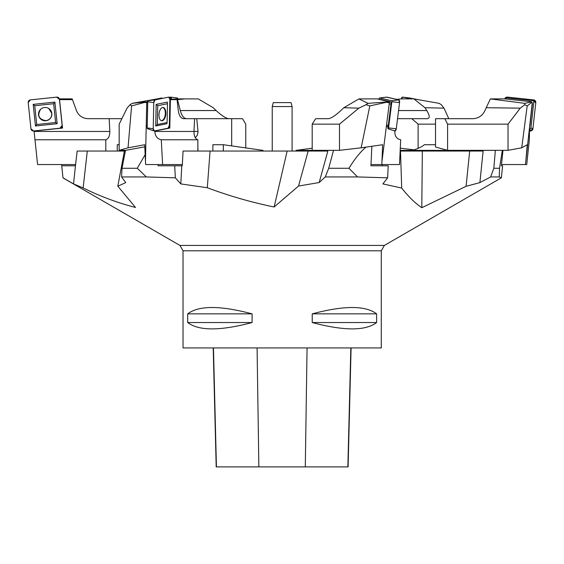 <?xml version="1.0" encoding="UTF-8"?>
<svg xmlns="http://www.w3.org/2000/svg" width="564" height="564" viewBox="0 0 564 564"><rect width="100%" height="100%" fill="white"/><g stroke="black" fill="none" stroke-linecap="round" stroke-linejoin="round"><path stroke-width="0.85" d="M381.285 250.79L183.032 250.79L183.032 347.939L381.285 347.939L381.285 250.79L384.387 245.425L501.354 177.829L502.616 165.788L501.368 165.788L502.989 150.334M252.094 313.859L252.094 322.537C220.263 330.998 198.796 330.998 187.699 322.537L187.699 313.859C198.796 305.399 220.263 305.399 252.094 313.859L187.699 313.859M376.618 313.859L376.618 322.537C365.521 330.998 344.061 330.998 312.23 322.537L312.23 313.859C344.061 305.399 365.521 305.399 376.618 313.859L312.23 313.859M213.206 347.939L216.195 466.886L348.101 466.886L351.09 347.939M187.699 322.537L252.094 322.537M312.23 322.537L376.618 322.537M384.387 245.425L179.937 245.425L62.999 177.907L61.723 165.788L75.442 165.788L73.539 183.913L62.992 177.829M502.327 150.334L499.528 168.269L499.267 176.941L501.354 177.829M499.267 176.941L490.659 176.941L479.894 182.623L466.083 186.303L421.787 207.721C415.055 203.118 408.357 196.561 401.702 188.059L382.893 183.913L387.644 177.829L388.215 165.788L370.929 165.788L382.032 165.788M365.966 147.119C360.375 151.878 354.707 158.921 348.954 168.269L357.527 176.941L387.644 177.829M357.527 176.941L325.266 176.941L319.182 182.539L298.532 186.042L274.139 206.995C251.417 202.335 229.139 195.919 207.305 187.734L180.797 183.913L175.348 177.829L174.699 165.788L158.11 165.788L158.047 164.547M145.16 154.663L137.278 168.269L146.365 176.941L175.348 177.829M146.365 176.941L121.591 176.941L125.779 182.595L117.82 186.205L135.487 207.453C117.559 202.828 100.11 196.321 83.134 187.939L73.539 183.913M223.344 151.046L223.344 144.722L212.875 144.722L212.875 151.046M223.344 144.722L262.986 150.369L263.176 151.046M435.521 144.722L424.332 144.722C422.274 146.668 418.333 148.551 412.495 150.369L400.179 150.369M412.418 151.046L412.495 150.369L495.354 150.369L493.838 168.269L490.659 176.941M499.528 168.269L493.838 168.269M312.188 148.191L296.1 150.369L333.536 150.369L328.713 168.269L325.266 176.941M348.954 168.269L328.713 168.269M371.859 146.273L370.929 165.788M207.305 187.734L210.069 151.046L183.06 151.046L182.264 165.788L174.699 165.788M137.278 168.269L122.014 168.269L125.497 150.369L144.8 146.816M122.014 168.269L121.591 176.941M197.985 151.046L197.858 144.722M181.784 165.788L180.797 183.913M83.134 187.939L87.3 151.046L77.169 151.046L75.442 165.788M119.166 144.722L117.249 144.722L117.249 151.046M61.596 164.547L61.723 165.788M400.151 151.046L483.115 151.046L479.894 182.623M382.3 164.547L382.364 165.788M401.702 188.059L400.489 151.046M210.069 151.046L327.853 151.046L319.182 182.539M87.3 151.046L125.363 151.046M469.685 151.046L466.083 186.303M308.17 151.046L298.532 186.042M124.376 151.046L117.82 186.205M295.91 151.046L296.1 150.369M274.139 206.995L287.147 151.046M421.787 207.721L422.344 151.046M292.089 151.046L292.089 106.561L272.236 106.561L272.236 151.046M272.236 106.561L273.293 102.599L291.024 102.599L292.089 106.561M56.682 97.121L30.407 99.884A2.482 2.467 174 0 0 28.2 102.599L30.949 128.768A2.482 2.467 174 0 0 33.671 130.968L59.946 128.204A2.482 2.467 174 0 0 62.153 125.49L59.403 99.32A2.482 2.467 174 0 0 56.682 97.121M54.623 113.138L55.61 122.543L36.738 124.524L34.756 105.715L53.636 103.734L54.623 113.138M38.535 114.83A6.69 6.662 -6 0 1 48.624 108.415A6.69 6.662 -6 0 1 48.779 119.744A6.69 6.662 -6 0 1 38.535 114.83M57.161 123.706L54.891 102.098L33.191 104.375L35.461 125.991L57.161 123.706L55.61 122.543M53.636 103.734L54.891 102.098M33.191 104.375L34.756 105.715M35.461 125.991L36.738 124.524M59.312 98.876L60.341 98.876L60.419 99.638L59.439 99.694M105.806 151.046L105.806 139.773L34.982 139.773L34.059 131.003L62.526 128.084L61.73 127.147M34.982 139.766L37.591 164.547L75.752 164.547M105.82 139.773C108.457 138.885 109.797 136.114 109.825 131.447L109.176 118.701L88.076 118.701C82.499 118.412 78.615 115.698 76.436 110.551L72.185 98.876L60.341 98.876M59.551 99.729L62.526 128.084M60.419 99.638L72.467 99.645M109.176 118.701L121.866 118.701M40.643 109.24C37.02 115.486 38.768 119.293 45.874 120.661C49.843 119.843 51.817 117.418 51.796 113.385L48.751 108.485M170.152 97.121L169.278 97.311L170.152 97.121L171.625 99.102A2.482 1.213 -95.7 0 0 170.349 97.114A2.482 1.213 -95.7 0 0 170.152 97.121M177.829 99.031L177.794 98.792A0.938 0.458 84.3 0 0 177.3 97.96L170.349 97.114M228.935 118.701C225.981 118.412 221.73 115.698 216.167 110.551L213.192 107.717L198.267 98.904L179.338 98.876L174.361 99.377M185.112 98.876L177.526 99.645L180.283 110.551L216.167 110.551M198.034 131.447L193.967 131.447L194.594 118.701L196.737 118.701L198.063 131.941L197.273 135.304L195.292 137.701M186.543 118.701C183.822 118.412 181.735 115.698 180.283 110.551M169.877 98.926L177.526 99.645M245.763 148.022L245.763 124.158L242.513 118.701L196.737 118.701M231.684 145.984L231.684 118.701M147.669 128.754A0.938 0.472 -84.2 0 1 147.542 128.74A0.938 0.472 -84.2 0 1 147.204 127.922L147.754 101.746A0.938 0.472 -84.2 0 1 148.254 100.723L161.826 97.96A0.938 0.472 -84.2 0 1 161.847 97.96A0.938 0.472 -84.2 0 1 161.868 97.953M168.664 97.121L155.093 99.884A2.482 1.255 95.8 0 0 153.768 102.599L153.218 128.768A2.482 1.255 95.8 0 0 154.099 130.947A2.482 1.255 95.8 0 0 154.437 130.968L168.009 128.204A2.482 1.255 95.8 0 0 169.334 125.49L169.884 99.32A2.482 1.255 95.8 0 0 168.714 97.114A2.482 1.255 95.8 0 0 168.664 97.121L168.714 97.114M167.275 113.138L167.078 122.543L157.328 124.524L157.723 105.715L167.473 103.734L167.275 113.138M158.963 114.83A6.69 3.391 -84.2 0 1 162.933 107.463A6.69 3.391 -84.2 0 1 165.774 114.471A6.69 3.391 -84.2 0 1 161.593 120.767A6.69 3.391 -84.2 0 1 158.963 114.83M147.69 103.099L147.253 125.638M167.473 103.734L167.381 102.098L156.172 104.375L155.72 125.991L166.923 123.706L167.078 122.543M156.172 104.375L157.723 105.715M155.72 125.991L157.328 124.524M169.877 99.546L170.843 99.638L169.877 99.694M147.197 101.724L146.71 102.704L145.47 161.389L144.701 144.722L128.042 147.81L131.588 105.905L147.768 101.605M144.892 102.451L146.71 102.704M161.226 139.766C157.271 138.871 155.149 136.093 154.853 131.447L154.867 131.003L169.792 128.084L168.636 127.767M147.232 126.815L146.224 125.786L147.211 125.582M197.858 151.046L197.858 139.773L161.276 139.773L162.622 164.547L145.646 164.547L145.47 161.389M128.042 147.81L119.166 150.334L119.166 124.158L127.083 108.147L130.051 104.707L131.588 105.905M157.321 98.876L132.237 103.339L145.131 101.978M132.237 103.339L130.051 104.707M194.594 118.701L183.695 118.701C180.832 118.412 179.035 115.698 178.294 110.551L177.061 99.645L170.843 99.638M170.384 99.729L169.792 128.084M119.166 150.334L125.687 150.334M162.622 164.547L182.327 164.547M154.853 131.447L193.967 131.447C193.995 136.114 195.285 138.885 197.844 139.773M161.332 120.696L161.748 120.661C163.856 119.843 165.062 117.418 165.351 113.385C165.294 109.987 164.406 108.02 162.679 107.477M386.446 125.786L381.962 161.389L382.639 144.722L361.164 147.81L369.822 105.905L389.054 101.724L389.35 102.704L386.446 125.786L388.011 127.499L388.025 128.754A0.938 0.43 -84.4 0 0 388.561 127.922L391.86 101.746A0.938 0.43 -84.4 0 0 391.557 100.723L379.706 97.96A0.938 0.43 -84.4 0 0 379.642 97.96A0.938 0.43 -84.4 0 0 379.17 98.792L379.678 99.299L376.858 98.876L379.142 99.017M394.849 130.968L396.273 128.768L399.566 102.599L398.769 99.884L386.559 97.163A2.482 1.135 95.6 0 1 386.742 97.114A2.482 1.135 95.6 0 1 386.918 97.121L398.769 99.884A2.482 1.135 95.6 0 1 399.566 102.599L396.273 128.768A2.482 1.135 95.6 0 1 394.849 130.968L388.025 128.754M387.616 127.062A2.242 1.029 -84.4 0 0 388.328 125.286L390.993 104.128A2.242 1.029 -84.4 0 0 390.267 101.675L380.693 99.44A2.242 1.029 -84.4 0 0 380.199 99.581L380.122 99.638M387.073 102.451L389.35 102.704M400.63 139.766C396.605 138.871 394.68 136.093 394.856 131.447L394.913 131.003L387.856 128.712M400.687 139.766L399.509 164.547L381.814 164.547L381.962 161.389M361.164 147.81L339.493 150.334L339.493 124.158L358.831 108.147L366.078 104.707L369.822 105.905M376.858 98.876L358.908 98.904L368.031 103.339L386.925 101.978M389.054 101.724L378.613 99.285M368.031 103.339L366.078 104.707M358.908 98.904L343.821 107.717L358.831 108.147M343.821 107.717L340.832 110.551C335.256 115.698 331.082 118.412 328.304 118.701L315.636 118.701L312.188 124.158L312.188 150.334L339.493 150.334M339.493 124.158L312.188 124.158M381.814 164.547L370.992 164.547M529.723 125.786L525.789 161.389L527.277 144.722L521.721 147.81L527.192 105.905L531.732 102.451L531.457 101.724L532.275 102.704L529.723 125.786L529.525 128.712L529.906 128.754A0.938 0.931 -32.5 0 0 530.935 127.922L533.833 101.746A0.938 0.931 -32.5 0 0 533.008 100.723L506.789 97.96A0.938 0.931 -32.5 0 0 505.753 98.792L505.732 99.01M530.174 130.968L532.909 128.768L535.8 102.599L533.614 99.884L507.396 97.121L504.745 98.904A2.482 2.467 147.5 0 1 507.396 97.121L533.614 99.884A2.482 2.467 147.5 0 1 535.8 102.599L532.909 128.768A2.482 2.467 147.5 0 1 530.174 130.968L529.793 130.926L530.174 130.968L529.906 128.754M529.709 126.167A2.242 2.235 -32.5 0 0 529.998 125.286L532.338 104.128A2.242 2.235 -32.5 0 0 532.226 103.142M531.457 101.724L504.47 98.876L490.391 98.904L524.654 103.339L531.337 101.978M531.732 102.451L532.275 102.704M529.328 139.766L529.525 128.712M529.335 139.766L526.734 164.547L525.458 164.547L525.789 161.389M521.721 147.81L508.023 150.334L508.023 124.158L520.248 108.147L524.823 104.707L527.192 105.905M524.654 103.339L524.823 104.707M490.391 98.904L486.203 107.717L520.248 108.147M486.203 107.717L484.991 110.551C482.481 115.698 478.434 118.412 472.844 118.701L444.813 118.701L447.597 124.158L447.597 150.334L435.521 147.014L435.521 118.701L444.813 118.701M508.023 124.158L447.597 124.158M508.023 150.334L447.597 150.334M525.458 164.547L501.495 164.547M418.573 99.722L409.394 97.96A0.938 0.501 84.1 0 0 409.379 97.96A0.938 0.501 84.1 0 0 408.9 98.792L408.9 98.876M408.971 98.319L402.724 97.121L401.427 98.876A2.482 1.332 -95.9 0 1 402.675 97.114A2.482 1.332 -95.9 0 1 402.724 97.121L409.358 97.953M448.796 118.701L444.009 108.147L441.288 104.707L439.144 103.339L413.715 98.876L401.364 98.876L396.562 99.37M413.927 98.904L424.96 107.717L444.009 108.147M424.96 107.717L426.765 110.551C429.874 115.698 430.022 118.412 427.209 118.701L411.826 118.701L418.114 124.158L418.114 148.36M435.521 124.158L418.114 124.158M414.124 149.848L400.285 148.163M397.542 118.701L411.826 118.701M33.671 130.968L59.946 128.204L62.153 125.49L59.403 99.32L56.682 97.121L30.407 99.884L28.2 102.599L30.949 128.768L33.671 130.968M154.437 130.968L168.009 128.204L169.334 125.49L169.884 99.32L168.664 97.121L155.093 99.884L153.768 102.599L153.218 128.768L154.437 130.968M216.428 466.886L213.46 347.939M258.855 466.886L257.085 347.939M305.293 466.886L307.063 347.939M347.861 466.886L350.829 347.939M109.825 131.447L34.108 131.447M172.795 99.222L177.794 98.792M155.093 99.884L148.254 100.723M153.768 102.599L147.754 101.746M153.218 128.768L147.204 127.922M386.918 97.121L379.706 97.96M398.769 99.884L391.557 100.723M399.566 102.599L391.86 101.746M396.273 128.768L388.561 127.922M388.328 125.286L386.537 125.039M390.993 104.128L389.202 103.889M390.267 101.675L389.252 102.38M380.693 99.44L380.34 99.687M507.396 97.121L506.789 97.96M533.614 99.884L533.008 100.723M535.8 102.599L533.833 101.746M532.909 128.768L530.935 127.922M505.372 98.975L505.753 98.792M407.659 98.876L408.9 98.792M398.565 110.551L426.765 110.551M179.937 245.425L183.032 250.79M147.542 128.74L154.099 130.947M379.642 97.96L386.742 97.114M409.379 97.96L402.675 97.114"/></g></svg>
